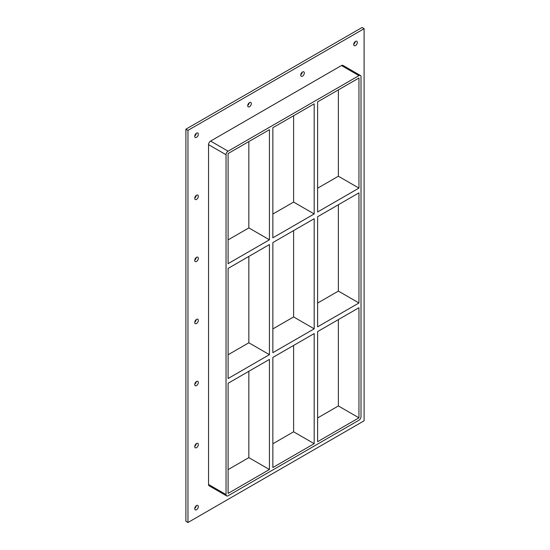 <?xml version="1.0" encoding="UTF-8"?>
<svg xmlns="http://www.w3.org/2000/svg" width="550" height="550" viewBox="0 0 550 550"><rect width="100%" height="100%" fill="white"/><g stroke="black" fill="none" stroke-linecap="round" stroke-linejoin="round"><path stroke-width="0.82" d="M198.337 444.544A2.544 1.471 -60 0 1 197.223 447.102A2.544 1.471 -60 0 1 195.264 447.789A2.544 1.471 -60 0 1 194.734 446.621A2.544 1.471 -60 0 1 195.848 444.056A2.544 1.471 -60 0 1 197.808 443.376A2.544 1.471 -60 0 1 198.337 444.544M194.755 446.284A2.544 1.471 120 0 0 196.254 443.685M198.337 382.477A2.544 1.471 -60 0 1 197.223 385.041A2.544 1.471 -60 0 1 195.264 385.722A2.544 1.471 -60 0 1 194.734 384.553A2.544 1.471 -60 0 1 195.848 381.996A2.544 1.471 -60 0 1 197.808 381.308A2.544 1.471 -60 0 1 198.337 382.477M194.755 384.223A2.544 1.471 120 0 0 196.254 381.624M198.337 320.409A2.544 1.471 -60 0 1 197.223 322.974A2.544 1.471 -60 0 1 195.264 323.654A2.544 1.471 -60 0 1 194.734 322.493A2.544 1.471 -60 0 1 195.848 319.928A2.544 1.471 -60 0 1 197.808 319.248A2.544 1.471 -60 0 1 198.337 320.409M194.755 322.156A2.544 1.471 120 0 0 196.254 319.557M198.337 258.342A2.544 1.471 -60 0 1 197.223 260.906A2.544 1.471 -60 0 1 195.264 261.587A2.544 1.471 -60 0 1 194.734 260.425A2.544 1.471 -60 0 1 195.848 257.861A2.544 1.471 -60 0 1 197.808 257.18A2.544 1.471 -60 0 1 198.337 258.342M194.755 260.088A2.544 1.471 120 0 0 196.254 257.489M198.337 196.281A2.544 1.471 -60 0 1 197.223 198.839A2.544 1.471 -60 0 1 195.264 199.526A2.544 1.471 -60 0 1 194.734 198.357A2.544 1.471 -60 0 1 195.848 195.793A2.544 1.471 -60 0 1 197.808 195.113A2.544 1.471 -60 0 1 198.337 196.281M194.755 198.021A2.544 1.471 120 0 0 196.254 195.422M304.329 73.019A2.544 1.471 -60 0 1 303.215 75.584A2.544 1.471 -60 0 1 301.256 76.264A2.544 1.471 -60 0 1 300.726 75.096A2.544 1.471 -60 0 1 301.84 72.538A2.544 1.471 -60 0 1 303.799 71.851A2.544 1.471 -60 0 1 304.329 73.019M300.747 74.766A2.544 1.471 120 0 0 302.246 72.167M251.329 103.613A2.544 1.471 -60 0 1 250.222 106.177A2.544 1.471 -60 0 1 248.256 106.858A2.544 1.471 -60 0 1 247.734 105.696A2.544 1.471 -60 0 1 248.841 103.132A2.544 1.471 -60 0 1 250.807 102.451A2.544 1.471 -60 0 1 251.329 103.613M247.754 105.359A2.544 1.471 120 0 0 249.253 102.761M198.337 506.605A2.544 1.471 -60 0 1 197.223 509.169A2.544 1.471 -60 0 1 195.264 509.85A2.544 1.471 -60 0 1 194.734 508.688A2.544 1.471 -60 0 1 195.848 506.124A2.544 1.471 -60 0 1 197.808 505.443A2.544 1.471 -60 0 1 198.337 506.605M194.755 508.351A2.544 1.471 120 0 0 196.254 505.752M357.321 42.426A2.544 1.471 -60 0 1 356.214 44.983A2.544 1.471 -60 0 1 354.248 45.671A2.544 1.471 -60 0 1 353.719 44.502A2.544 1.471 -60 0 1 354.832 41.938A2.544 1.471 -60 0 1 356.799 41.257A2.544 1.471 -60 0 1 357.321 42.426M353.746 44.165A2.544 1.471 120 0 0 355.245 41.566M198.337 134.214A2.544 1.471 -60 0 1 197.223 136.778A2.544 1.471 -60 0 1 195.264 137.459A2.544 1.471 -60 0 1 194.734 136.29A2.544 1.471 -60 0 1 195.848 133.726A2.544 1.471 -60 0 1 197.808 133.045A2.544 1.471 -60 0 1 198.337 134.214M194.755 135.96A2.544 1.471 120 0 0 196.254 133.361M317.618 216.728L358.951 192.864L358.951 302.974L317.618 326.837L317.618 216.728M228.092 268.414L269.424 244.551L269.424 354.661L228.092 378.524L228.092 268.414M272.855 242.571L314.188 218.708L314.188 328.817L272.855 352.681L272.855 242.571M358.951 188.107L317.618 211.977L317.618 101.86L358.951 77.997L358.951 188.107L338.374 176.227L317.618 188.21M248.847 141.57L248.847 227.913L269.424 239.8L228.092 263.663L228.092 153.553L269.424 129.69L269.424 239.8M248.847 227.913L228.092 239.896M314.188 213.957L272.855 237.82L272.855 127.71L314.188 103.847L314.188 213.957L293.611 202.07L272.855 214.053M338.374 176.227L338.374 89.884M293.611 115.727L293.611 202.07M360.408 75.481L342.911 65.381A2.908 1.677 120 0 0 341.461 65.526L358.951 75.625A2.908 1.677 -60 0 1 360.408 75.481A2.908 1.677 -60 0 1 361.013 76.814L361.013 416.646A2.908 1.677 -60 0 1 358.951 420.214L228.092 495.763A2.908 1.677 -60 0 1 226.634 495.908A2.908 1.677 -60 0 1 226.036 494.574L208.539 484.474A2.908 1.677 120 0 0 209.144 485.808L226.634 495.908M358.951 75.625L228.092 151.174L210.602 141.075A2.908 1.677 120 0 0 208.539 144.636L208.539 484.474M208.539 144.636L226.036 154.743A2.908 1.677 -60 0 1 228.092 151.174M226.036 154.743L226.036 494.574M358.951 307.725L358.951 417.835L317.618 441.698L317.618 331.588L358.951 307.725M272.855 467.541L272.855 357.431L314.188 333.568L314.188 443.678L272.855 467.541M269.424 469.521L228.092 493.391L228.092 383.274L269.424 359.411L269.424 469.521L248.847 457.641L248.847 371.298M248.847 256.431L248.847 342.781L228.092 354.764M269.424 354.661L248.847 342.781M314.188 443.678L293.611 431.798L272.855 443.781M228.092 469.624L248.847 457.641M293.611 230.587L293.611 316.938L272.855 328.914M338.374 204.744L338.374 291.094L317.618 303.071M293.611 345.455L293.611 431.798M317.618 417.938L338.374 405.955L338.374 319.612M293.611 316.938L314.188 328.817M338.374 291.094L358.951 302.974M338.374 405.955L358.951 417.835M364.1 28.689L187.962 130.377L187.962 522.5L364.1 420.805L364.1 28.689L362.038 27.5L185.9 129.195L185.9 521.311L187.962 522.5M341.461 65.526L210.602 141.075M185.9 129.195L187.962 130.377"/></g></svg>
